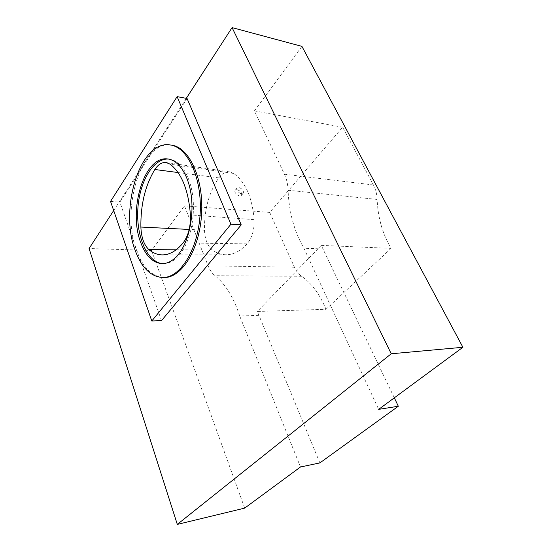<?xml version="1.0" encoding="UTF-8"?>
<svg xmlns="http://www.w3.org/2000/svg" width="552" height="552" viewBox="0 0 552 552"><rect width="100%" height="100%" fill="white"/><g stroke="black" fill="none" stroke-linecap="round" stroke-linejoin="round"><path stroke-width="0.41" stroke-dasharray="2.76 2.07" d="M168.532 159.073L168.946 159.107C180.083 160.135 190.192 175.253 192.779 196.388C195.401 217.495 189.998 241.534 180.221 253.941C175.074 260.365 169.588 263.614 163.765 263.69L162.716 263.656M233.724 173.466L229.729 171.913C225.706 171.527 222.063 173.507 218.813 177.868C208.98 192.213 204.205 209.656 204.482 230.198C204.916 239.382 207.552 245.978 212.382 249.98C216.777 253.237 221.504 254.824 226.568 254.755C233.758 254.541 240.596 250.912 247.068 243.867C252.119 237.781 254.472 229.708 254.134 219.641C252.23 197.368 245.419 181.981 233.724 173.466L170.168 164.192M319.87 462.914L257.335 311.466L325.97 309.292C319.829 294.313 311.707 283.314 301.613 276.297C298.66 274.227 296.286 271.211 294.478 267.258L269.7 212.417L342.64 127.243L373.421 184.968C375.643 189.198 376.878 194.014 377.119 199.431C377.892 217.633 382.55 233.951 391.078 248.379L321.264 245.378L394.314 397.833M321.264 245.378L257.335 311.466M391.078 248.379L325.97 309.292M258.647 315.344L239.72 316.02C233.737 297.535 225.485 284.094 214.956 275.703C212.127 273.433 209.843 270.128 208.118 265.795L184.444 205.868L151.607 250.456L89.093 248.524M323.355 248.987L303.917 248.227L378.672 409.363M342.64 127.243L254.403 110.89L284.446 174.225C286.633 178.882 287.84 184.223 288.082 190.233C288.931 212.14 294.209 231.474 303.917 248.227M254.403 110.89L301.923 46.375M113.684 210.533L186.293 98.339M269.7 212.417L184.444 205.868M300.488 466.985L239.72 316.02M244.681 508.123L151.607 250.456M163.53 277.518C151.717 276.407 142.706 267.306 136.503 250.228C120.695 209.56 141.036 140.712 170.989 145.066M110.538 201.418L119.874 202.129L187.059 98.477M161.508 320.629L119.874 202.129M243.342 193.062C243.763 190.468 242.224 188.612 238.74 187.507L237.049 187.97C235.076 189.916 241.314 195.698 243.211 193.241L243.342 193.062M237.022 189.681C240.679 190.923 242.162 192.827 241.479 195.401C239.623 197.809 233.123 192.393 235.269 190.226L237.022 189.681M218.813 177.868L178.041 172.535M204.482 230.198L189.177 229.439M301.613 276.297L214.956 275.703M377.119 199.431L288.082 190.233M294.478 267.258L208.118 265.795M373.421 184.968L284.446 174.225M254.134 219.641L190.426 214.914M212.382 249.98L176.15 249.794M247.068 243.867L183.126 242.887M229.729 171.913L166.345 162.529M168.946 159.107L168.118 159.004M163.765 263.69L162.343 263.663M170.299 144.969L169.554 144.872M226.568 254.755L162.888 254.9M241.479 195.401L243.211 193.241M235.269 190.226L237.049 187.97"/><path stroke-width="0.83" d="M162.716 263.656C147.425 262.607 136.282 237.022 137.814 209.739C139.111 182.45 153.021 157.975 168.532 159.073M140.877 227.044C141.319 237.539 144.017 245.074 148.957 249.656C153.256 253.23 157.9 254.976 162.888 254.9C169.961 254.672 176.709 250.67 183.126 242.887C188.342 235.863 190.778 226.534 190.426 214.914C188.501 190.295 181.746 173.39 170.168 164.192L166.055 162.488C161.915 162.109 158.176 164.448 154.85 169.498C145.238 185.389 140.581 204.564 140.877 227.044L189.177 229.439M394.314 397.833L398.323 406.244L319.87 462.914L300.488 466.985L244.681 508.123L177.309 524.4L89.093 248.524L113.684 210.533M398.323 406.244L378.672 409.363L462.907 347.277L391.23 353.777L177.309 524.4M186.293 98.339L232.075 27.6L301.923 46.375L462.907 347.277M170.299 144.969L170.989 145.066C188.729 146.57 203.653 177.737 201.632 213.369C199.817 249.007 181.925 277.725 164.399 277.518L163.53 277.518M177.116 96.635L230.922 224.215L151.8 320.995L110.538 201.418L177.116 96.635L187.059 98.477L241.217 224.85L161.508 320.629L151.8 320.995M140.677 242.39C128.009 210.181 144.189 155.616 167.518 158.935C178.641 159.963 188.743 175.101 191.33 196.264C193.952 217.398 188.549 241.479 178.786 253.899C173.645 260.337 168.167 263.587 162.343 263.663C152.945 263.104 145.721 256.011 140.677 242.39M135.116 250.187C119.335 209.47 139.642 140.525 169.554 144.872C187.28 146.37 202.184 177.585 200.169 213.265C198.354 248.959 180.483 277.718 162.985 277.511C150.799 276.883 141.512 267.775 135.116 250.187M230.922 224.215L241.217 224.85M232.075 27.6L391.23 353.777M178.041 172.535L154.85 169.498M176.15 249.794L148.957 249.656M168.118 159.004L167.518 158.935M164.399 277.518L162.985 277.511"/></g></svg>
